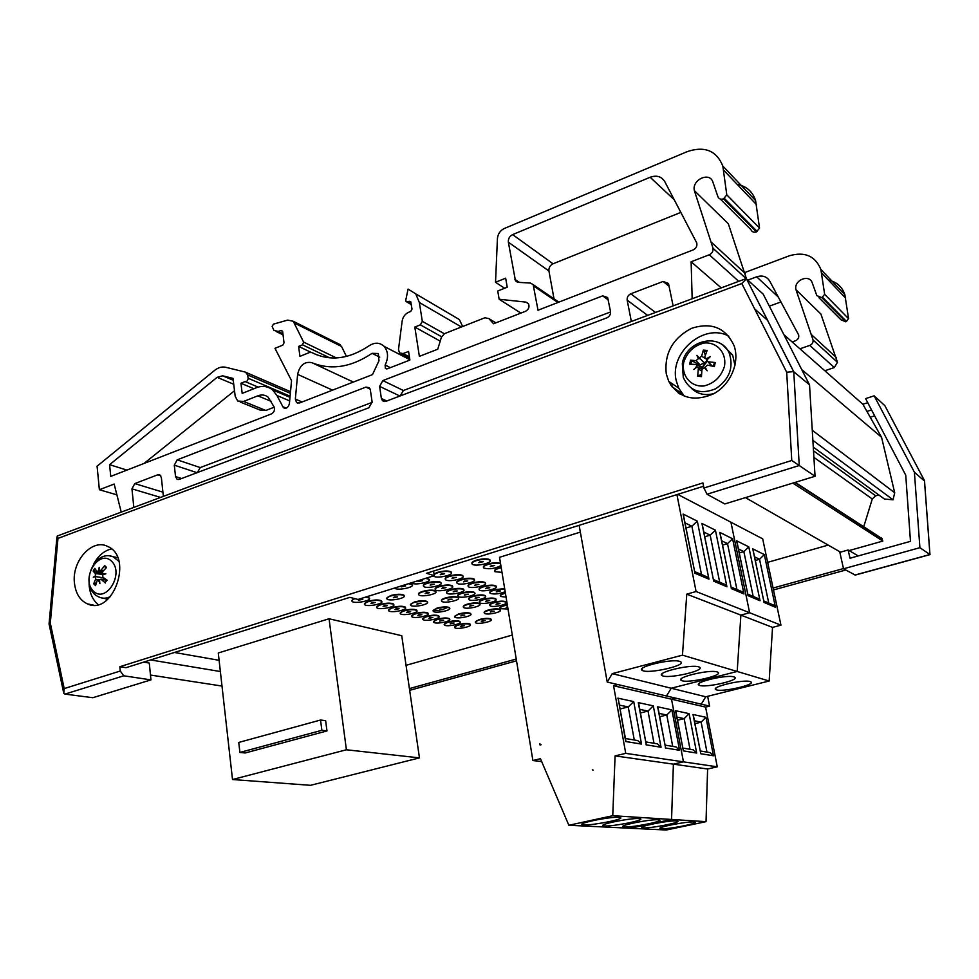 <?xml version="1.0" encoding="UTF-8"?>
<svg xmlns="http://www.w3.org/2000/svg" width="979" height="979" viewBox="0 0 979 979"><rect width="100%" height="100%" fill="white"/><g stroke="black" fill="none" stroke-linecap="round" stroke-linejoin="round"><path stroke-width="1.47" d="M828.197 545.095L767.646 562.338M512.286 635.065L406.04 665.328M447.672 607.408L442.006 609.795M438.041 610.394L433.318 610.309M479.233 619.952C476.039 620.955 474.803 621.861 475.525 622.668C477.691 624.786 493.857 621.359 490.968 619.377C488.68 618.385 484.764 618.581 479.233 619.952M475.292 622.093L479.172 619.56C484.703 618.19 488.607 618.006 490.907 618.997L491.14 619.56M482.255 620.759L485.18 620.625L481.325 621.445L482.255 620.759M458.6 614.371C455.37 615.399 454.146 616.329 454.905 617.174C457.181 619.389 473.689 615.889 470.679 613.821C468.28 612.768 464.254 612.952 458.6 614.371M454.66 616.562L458.539 613.968C464.193 612.56 468.219 612.377 470.618 613.429L470.875 614.029M461.745 615.216L464.768 615.081L460.828 615.926L461.745 615.216M436.989 608.534C433.746 609.574 432.522 610.541 433.33 611.41C435.716 613.735 452.604 610.174 449.459 607.996C446.938 606.894 442.789 607.066 436.989 608.534M433.061 610.774L436.928 608.118C442.728 606.662 446.877 606.49 449.398 607.592L449.667 608.24M440.293 609.427L443.414 609.293L439.375 610.15L440.293 609.427M414.362 602.415C411.082 603.48 409.871 604.471 410.715 605.389C413.236 607.812 430.515 604.19 427.223 601.901C424.592 600.739 420.297 600.898 414.362 602.415M410.421 604.704L414.301 601.999C420.236 600.482 424.531 600.323 427.162 601.498L427.456 602.171M417.825 603.345L421.043 603.223L416.907 604.092L417.825 603.345M390.633 595.991C387.329 597.092 386.118 598.12 387.011 599.062C389.666 601.62 407.35 597.912 403.911 595.513C401.145 594.277 396.715 594.437 390.633 595.991M386.693 598.34L390.572 595.562C396.654 594.008 401.084 593.849 403.85 595.097L404.168 595.807M394.268 596.97L397.584 596.86L393.35 597.741L394.268 596.97M488.252 610.468C484.948 611.508 483.675 612.462 484.434 613.307C486.685 615.51 503.157 611.948 500.171 609.905C497.834 608.877 493.857 609.06 488.252 610.468M484.189 612.707C483.871 611.875 485.205 610.994 488.178 610.064C493.795 608.669 497.76 608.485 500.11 609.501L500.355 610.101M491.299 611.324L494.273 611.19L490.344 612.034L491.299 611.324M467.387 604.545C464.058 605.622 462.786 606.588 463.593 607.482C465.967 609.782 482.794 606.148 479.673 604.006C477.226 602.917 473.126 603.101 467.387 604.545M463.324 606.845C463.006 605.989 464.34 605.083 467.326 604.141C473.065 602.697 477.152 602.513 479.612 603.602L479.881 604.227M470.581 605.45L473.64 605.316L469.626 606.185L470.581 605.45M445.531 598.353C442.165 599.442 440.917 600.457 441.762 601.375C444.258 603.786 461.464 600.09 458.209 597.826C455.639 596.676 451.417 596.847 445.531 598.353M441.468 600.702C441.15 599.821 442.484 598.891 445.469 597.936C451.343 596.444 455.578 596.26 458.135 597.41L458.429 598.083M448.871 599.295L452.041 599.172L447.929 600.054L448.871 599.295M422.61 591.842C419.22 592.968 417.972 594.008 418.865 594.963C421.496 597.508 439.118 593.727 435.692 591.353C432.999 590.141 428.643 590.3 422.61 591.842M418.547 594.253C418.229 593.335 419.563 592.393 422.549 591.426C428.582 589.872 432.938 589.713 435.631 590.924L435.949 591.634M426.122 592.846L429.389 592.723L425.18 593.617L426.122 592.846M394.623 588.024L394.831 588.244C397.609 590.912 415.659 587.057 412.073 584.561L408.488 583.692M409.565 583.362L412.343 584.879M402.234 586.066L405.612 585.956L401.304 586.874L402.234 586.066M458.38 625.043C455.259 626.022 454.06 626.903 454.77 627.698C456.924 629.803 473.028 626.438 470.165 624.48C467.84 623.488 463.911 623.672 458.38 625.043M454.55 627.135L458.319 624.651C463.862 623.28 467.791 623.097 470.104 624.1L470.336 624.663M461.452 625.838L464.401 625.691L460.546 626.499L461.452 625.838M447.99 622.35C444.858 623.342 443.658 624.235 444.393 625.043C446.595 627.196 462.871 623.807 459.946 621.8C457.572 620.784 453.595 620.967 447.99 622.35M444.16 624.467L447.929 621.959C453.534 620.576 457.511 620.392 459.885 621.408L460.13 621.995M451.135 623.158L454.121 623.023L450.23 623.843L451.135 623.158M507.355 605.022L504.124 605.768C500.758 606.845 499.461 607.812 500.232 608.681L508.015 609.011M499.988 608.081C499.657 607.225 501.015 606.331 504.063 605.377L507.293 604.618M507.771 607.518L506.167 607.384L507.611 606.539M437.356 619.597C434.211 620.6 433.024 621.518 433.77 622.338C436.034 624.541 452.494 621.114 449.496 619.058C447.073 618.006 443.034 618.19 437.356 619.597M433.526 621.738L437.307 619.205C442.973 617.798 447.011 617.614 449.447 618.667L449.691 619.266M440.574 620.429L443.609 620.294L439.669 621.114L440.574 620.429M493.942 602.783C490.565 603.859 489.267 604.838 490.051 605.732C492.388 607.996 509.117 604.337 506.033 602.22C503.647 601.167 499.62 601.351 493.942 602.783M489.794 605.108C489.476 604.251 490.834 603.333 493.881 602.379C499.559 600.947 503.585 600.763 505.972 601.816L506.229 602.44M497.026 603.688L500.049 603.541L496.047 604.422L497.026 603.688M426.489 616.782C423.332 617.798 422.145 618.728 422.916 619.56C425.229 621.812 441.872 618.361 438.812 616.256C436.328 615.179 432.228 615.35 426.489 616.782M422.659 618.948L426.428 616.391C432.167 614.959 436.279 614.775 438.751 615.852L439.008 616.476M429.781 617.639L432.853 617.504L428.875 618.336L429.781 617.639M505.409 593.176L504.613 593.409C501.113 594.534 499.779 595.562 500.612 596.48L506.07 597.141M500.33 595.844C500 594.938 501.407 593.984 504.54 592.993L505.348 592.772M483.528 599.711C480.126 600.812 478.829 601.804 479.649 602.709C482.035 605.034 498.947 601.339 495.802 599.172C493.355 598.083 489.267 598.267 483.528 599.711M479.367 602.073C479.049 601.192 480.408 600.274 483.455 599.307C489.206 597.851 493.294 597.679 495.729 598.756L496.01 599.393M486.673 600.641L489.745 600.506L485.706 601.387L486.673 600.641M415.365 613.906C412.196 614.934 411.009 615.864 411.804 616.721C414.178 619.034 431.005 615.546 427.884 613.392C425.339 612.279 421.166 612.45 415.365 613.906M411.535 616.085L415.304 613.503C421.117 612.046 425.278 611.875 427.823 612.989L428.092 613.625M418.731 614.775L421.863 614.653L417.837 615.485L418.731 614.775M504.736 589.015L494.114 590.166C490.601 591.316 489.28 592.356 490.124 593.298C493.991 594.571 499.009 594.045 505.176 591.744M489.83 592.638C489.512 591.72 490.907 590.753 494.052 589.762L504.662 588.599M497.295 591.145L500.404 591.01L496.292 591.928L497.295 591.145M472.857 596.578C469.443 597.692 468.146 598.695 468.99 599.625C471.437 601.999 488.545 598.267 485.327 596.04C482.831 594.926 478.67 595.097 472.857 596.578M468.708 598.964C468.378 598.071 469.736 597.141 472.796 596.162C478.609 594.694 482.757 594.51 485.254 595.636L485.535 596.284M476.088 597.52L479.196 597.398L475.109 598.291L476.088 597.52M403.984 610.957C400.803 611.997 399.616 612.952 400.435 613.821C402.871 616.183 419.893 612.67 416.699 610.455C414.093 609.317 409.858 609.476 403.984 610.957M400.154 613.172L403.923 610.553C409.797 609.073 414.031 608.901 416.638 610.052L416.919 610.7M407.423 611.851L410.605 611.728L406.53 612.573L407.423 611.851M483.369 586.862C479.845 588.012 478.511 589.077 479.392 590.031C481.937 592.503 499.339 588.624 496.01 586.323C493.477 585.173 489.255 585.344 483.369 586.862M479.086 589.358C478.755 588.416 480.163 587.449 483.308 586.433C489.194 584.928 493.404 584.757 495.937 585.907L496.243 586.592M486.624 587.865L489.781 587.73L485.621 588.66L486.624 587.865M461.941 593.36C458.502 594.486 457.217 595.513 458.074 596.456C460.595 598.891 477.887 595.122 474.595 592.846C472.037 591.695 467.815 591.867 461.941 593.36M457.78 595.783C457.45 594.877 458.821 593.935 461.868 592.956C467.754 591.451 471.976 591.279 474.534 592.43L474.827 593.103M465.245 594.339L468.403 594.204L464.266 595.11L465.245 594.339M392.334 607.947C389.14 608.987 387.953 609.966 388.785 610.847C391.294 613.27 408.512 609.721 405.245 607.445C402.589 606.282 398.282 606.442 392.334 607.947M388.504 610.174L392.273 607.531C398.22 606.025 402.528 605.866 405.184 607.041L405.477 607.714M395.859 608.852L399.077 608.73L394.965 609.587L395.859 608.852M472.367 583.46C468.819 584.634 467.497 585.711 468.39 586.69C471.009 589.223 488.607 585.307 485.205 582.946C482.61 581.759 478.327 581.93 472.367 583.46M468.084 585.993C467.754 585.038 469.161 584.059 472.294 583.043C478.254 581.514 482.537 581.33 485.131 582.517L485.449 583.227M475.696 584.487L478.902 584.365L474.693 585.295L475.696 584.487M450.744 590.08C447.305 591.218 446.02 592.258 446.901 593.213C449.483 595.709 466.983 591.903 463.605 589.566C460.987 588.379 456.703 588.55 450.744 590.08M446.595 592.515C446.265 591.597 447.636 590.643 450.683 589.652C456.642 588.134 460.925 587.963 463.544 589.138L463.85 589.835M454.134 591.071L457.34 590.949L453.167 591.854L454.134 591.071M380.39 604.863C377.196 605.915 376.022 606.894 376.878 607.8C379.436 610.284 396.862 606.699 393.521 604.373C390.792 603.162 386.424 603.333 380.39 604.863M376.572 607.115L380.341 604.435C386.362 602.905 390.731 602.746 393.46 603.957L393.766 604.655M384.001 605.793L387.28 605.671L383.119 606.527L384.001 605.793M501.236 567.698L499.18 568.248C495.435 569.497 494.04 570.647 494.982 571.699L501.994 572.372M494.652 570.965C494.322 569.949 495.802 568.897 499.106 567.82L501.162 567.269M461.085 579.984C457.523 581.171 456.202 582.272 457.12 583.276C459.824 585.858 477.617 581.905 474.13 579.482C471.474 578.259 467.118 578.43 461.085 579.984M456.801 582.542C456.471 581.575 457.878 580.584 461.023 579.556C467.056 578.002 471.401 577.83 474.069 579.054L474.387 579.776M464.499 581.036L467.754 580.914L463.508 581.856L464.499 581.036M439.29 586.702C435.826 587.853 434.541 588.917 435.447 589.896C438.115 592.454 455.81 588.599 452.359 586.201C449.679 584.989 445.323 585.161 439.29 586.702M435.129 589.174C434.811 588.244 436.169 587.278 439.228 586.286C445.249 584.732 449.606 584.561 452.286 585.785L452.616 586.494M442.753 587.73L446.02 587.596L441.798 588.526L442.753 587.73M368.177 601.693C364.959 602.77 363.784 603.762 364.665 604.679C367.296 607.225 384.931 603.615 381.516 601.228C378.714 599.98 374.272 600.139 368.177 601.693M364.359 603.97L368.116 601.265C374.211 599.711 378.665 599.564 381.455 600.8L381.773 601.522M371.873 602.648L375.202 602.538L370.992 603.394L371.873 602.648M500.563 563.647C497.442 562.766 493.232 563.047 487.946 564.491C484.177 565.752 482.794 566.927 483.773 568.004C489.108 569.484 494.811 568.701 500.893 565.654M483.418 567.233C483.088 566.205 484.568 565.14 487.872 564.051C493.159 562.607 497.369 562.325 500.489 563.206M491.348 565.629L494.652 565.495L490.295 566.511L491.348 565.629M449.532 576.423C445.947 577.622 444.625 578.736 445.58 579.764C448.345 582.419 466.359 578.418 462.786 575.933C460.057 574.673 455.639 574.832 449.532 576.423M445.237 579.017C444.907 578.038 446.314 577.023 449.459 575.995C455.565 574.404 459.995 574.245 462.724 575.493L463.055 576.239M453.02 577.5L456.336 577.377L452.029 578.344L453.02 577.5M427.542 583.251C424.066 584.414 422.793 585.503 423.711 586.494C426.452 589.125 444.356 585.222 440.831 582.762C438.078 581.514 433.648 581.673 427.542 583.251M423.381 585.76C423.063 584.806 424.421 583.827 427.48 582.823C433.587 581.245 438.017 581.085 440.758 582.334L441.088 583.08M431.103 584.292L434.419 584.182L430.136 585.112L431.103 584.292M354.973 598.671C352.244 599.699 351.302 600.641 352.159 601.485C354.863 604.092 372.718 600.445 369.218 597.998L365.473 597.141M366.562 596.798L369.475 598.316M351.84 600.751L354.263 598.499M359.44 599.429L362.83 599.319L358.559 600.188L359.44 599.429M476.43 560.637C472.649 561.922 471.254 563.109 472.27 564.21C475.182 566.988 493.6 562.741 489.867 560.135C487.101 558.838 482.623 559.009 476.43 560.637M471.902 563.427C471.56 562.362 473.053 561.285 476.357 560.196C482.549 558.556 487.028 558.397 489.806 559.694L490.173 560.49M479.918 561.799L483.271 561.677L478.866 562.692L479.918 561.799M433.477 575.885L433.734 576.166C436.585 578.895 454.819 574.844 451.16 572.287C448.358 570.99 443.866 571.161 437.674 572.764L434.101 574.428M434.027 573.988L437.601 572.336C443.793 570.72 448.284 570.561 451.086 571.858L451.441 572.629M441.26 573.878L444.625 573.755L440.269 574.722L441.26 573.878M411.461 582.762L411.694 583.007C414.509 585.699 432.62 581.771 429.01 579.238L425.486 578.381M426.563 578.051L429.291 579.568M419.147 580.78L422.524 580.669L418.192 581.612L419.147 580.78M320.549 720.018L238.754 742.437L239.904 752.447L321.871 730.297L320.549 720.018L325.64 720.715L326.974 730.934L321.871 730.297M326.974 730.934L245.239 752.973L239.904 752.447M329.042 618.765L401.745 635.714L419.453 757.881L346.407 749.779L329.042 618.765L218.28 652.981L232.512 779.529L346.407 749.779M419.453 757.881L310.539 785.317L232.512 779.529M676.917 494.628L696.081 591.524L749.633 612.756L730.934 522.223L749.633 612.756L740.883 615.118L749.633 612.756L780.936 625.165L762.678 538.842L677.725 494.371M696.081 591.524L686.769 594.155L682.461 655.147L737.187 671.472L740.883 615.118L737.187 671.472L671.202 688.225L737.187 671.472L769.164 681.017L772.541 627.392L780.936 625.165M682.461 655.147L612.242 673.638L607.225 682.057L666.515 695.996L671.202 688.225L666.515 695.996L701.27 704.158L705.749 696.779L769.164 681.017M686.769 594.155L772.541 627.392M617.945 684.578L613.552 685.716L625.74 753.365L615.081 755.886L612.756 815.703L568.86 825.273L540.457 758.713L532.894 760.536L499.523 557.308L580.339 532.111M568.86 825.273L630.195 828.258L671.557 819.46L673.393 764.146L683.44 761.846L671.533 699.19L675.681 698.149L671.533 699.19L705.59 707.095L709.579 706.116L707.646 696.302M540.029 744.995L541.081 744.738L539.833 743.82L540.029 744.995M625.74 753.365L717.264 766.814L705.59 707.095M615.081 755.886L707.609 769.004L717.264 766.814M613.552 685.716L671.533 699.19L683.44 761.846L673.393 764.146L671.557 819.46L630.195 828.258L666.222 830.021L706.03 821.662L707.609 769.004M607.225 682.057L579.127 525.344M612.242 673.638L705.749 696.779M593.115 770.106L592.344 769.849L593.115 770.106M532.894 760.536L541.705 761.613M717.044 671.9L717.754 672.169C724.693 675.277 686.769 683.88 681.457 680.454C674.58 677.664 709.469 669.232 717.044 671.9M698.578 666.834L699.349 667.127C706.642 670.419 667.837 679.267 662.208 675.645C654.988 672.708 690.587 664.031 698.578 666.834M679.597 661.363L680.442 661.682C688.127 665.157 648.379 674.274 642.395 670.456C634.808 667.348 671.141 658.402 679.597 661.363M612.756 815.703L706.03 821.662M639.006 818.591L640.131 818.738C646.813 820.059 608.718 827.377 603.639 825.762C597.141 824.648 630.684 817.82 639.006 818.591M658.157 819.778L659.197 819.912C665.561 821.173 628.334 828.307 623.562 826.765C617.357 825.713 650.264 819.044 658.157 819.778M618.814 817.33L620.037 817.489C627.074 818.897 588.049 826.398 582.664 824.697C575.836 823.523 610.039 816.523 618.814 817.33M618.728 701.539L625.679 741.519L641.502 744.089L637.782 740.577L634.404 740.014M641.502 744.089L633.719 701.6L628.249 706.948L620.086 709.004M625.679 741.519L625.508 739.01M654.131 743.306L657.423 743.844L661.033 747.258L653.311 705.859L638.271 702.592L639.103 705.786M638.271 702.592L645.846 742.437M653.311 705.859L648.025 711.084L640.425 712.969M672.842 746.414L676.061 746.953L679.561 750.269L671.9 709.897L657.631 706.789L658.426 709.812M657.631 706.789L665.145 745.68M671.9 709.897L666.797 715L659.724 716.738M702.273 574.82L707.376 576.986L708.955 579.164L697.317 521.146L683.085 514.048L683.905 517.414M683.085 514.048L694.576 571.21M697.317 521.146L691.872 526.237L686.01 528.011M720.446 582.542L725.402 584.647L726.932 586.751L715.429 530.19L701.931 523.459L702.714 526.629M701.931 523.459L713.299 579.201M715.429 530.19L710.167 535.158L704.758 536.773M737.664 589.847L742.498 591.903L743.979 593.959L732.598 538.768L719.798 532.38L720.544 535.366M719.798 532.38L731.032 586.776M732.598 538.768L727.507 543.626L722.526 545.095M750.098 681.568L750.709 681.8C757 684.59 720.752 692.728 716.016 689.62C709.751 687.111 743.294 679.132 750.098 681.568M733.883 676.881L734.544 677.138C741.14 680.075 704.072 688.445 699.067 685.178C692.508 682.534 726.712 674.335 733.883 676.881M666.515 695.996L675.681 698.149M701.27 704.158L709.579 706.116M693.658 821.993L694.552 822.103C700.328 823.241 664.753 830.033 660.482 828.638C654.829 827.683 686.524 821.32 693.658 821.993M676.354 820.916L677.309 821.038C683.366 822.225 646.997 829.189 642.481 827.72C636.558 826.729 668.853 820.206 676.354 820.916M690.146 749.302L693.291 749.816L696.693 753.059L689.106 713.63L675.51 710.681L676.269 713.544M675.51 710.681L682.95 748.678M689.106 713.63L684.15 718.623L677.541 720.226M707.095 752.117L710.167 752.631L713.471 755.788L705.957 717.301L693.01 714.486L693.732 717.203M693.01 714.486L700.377 751.615M705.957 717.301L701.148 722.172L694.98 723.652M753.903 596.737L758.615 598.744L760.047 600.739L748.788 546.857L736.624 540.787L737.334 543.602M736.624 540.787L747.736 593.898M748.788 546.857L743.856 551.605L739.267 552.939M769.457 603.345L774.059 605.303L775.441 607.249L764.33 554.616L752.753 548.84L753.414 551.495M752.753 548.84L763.73 600.727M764.33 554.616L759.545 559.266L755.298 560.477M710.277 365.693L710.607 364.788M219.1 660.311L174.433 652.467M220.361 671.521L150.631 659.944M222 686.059L150.485 675.057M813.28 447.122L884.416 499.033L893.056 499.804L894.708 492.755L881.565 437.283L862.891 404.266L783.91 334.696M767.683 320.402L754.65 308.923M881.565 437.283L801.728 369.572M894.708 492.755L812.264 430.283M893.056 499.804L812.876 440.391M863.735 526.751L872.277 498.984L875.667 495.802L878.909 495.019M849.136 550.565L882.838 541.081L881.112 537.508M882.838 541.081L792.794 483.1M840.484 552.144L745.447 497.626M673.405 384.539L670.994 385.371M143.68 662.122L149.273 663.04L150.962 679.879L123.77 675.804L120.258 671.019L119.842 666.711L126.022 667.678L349.87 597.361L358.033 599.466L434.284 575.64L426.526 573.278L703.583 486.245M120.258 671.019L64.198 688.592L63.782 693.328L64.981 694.099L92.834 697.709L150.962 679.879M119.842 666.711L702.91 482.916L703.95 488.019L707.022 494.236L724.803 503.952L815.042 476.283L809.523 384.845L763.192 294.128L746.536 278.942M434.284 575.64L433.587 571.063M670.174 382.348L670.431 384.502M89.065 582.603L89.211 586.066C90.068 594.204 93.066 600.372 98.206 604.545M111.459 548.901C104.117 550.712 98.169 555.778 93.641 564.088M74.428 582.884C71.736 560.796 92.43 538.034 107.849 546.539C133.78 557.394 112.891 616.121 87.474 603.908C79.972 600.433 75.628 593.421 74.428 582.884M728.841 336.213C704.354 322.336 669.146 352.599 676.22 380.66L678.667 388.088L684.309 396.189M666.271 373.868C664.178 353.566 672.573 338.391 691.455 328.357C711.513 321.907 725.745 327.745 734.164 345.905C740.002 362.842 730.322 385.053 713.275 393.962C693.573 402.198 678.728 398 668.743 381.394L666.271 373.868M815.042 476.283L799.243 465.527L793.761 371.714L746.475 278.819L793.626 371.628L809.523 384.845M64.198 688.592L50.296 623.158L57.969 538.401L741.801 283.531L786.688 372.216L791.766 460.485L799.243 465.527L707.022 494.236M741.801 283.531L746.475 278.819M57.969 538.401L57.32 536.002L745.349 278.868M786.688 372.216L793.626 371.628M50.296 623.158L49.048 624.198M516.227 659.051L409.406 688.592M843.482 568.566L773.08 588.036M858.228 555.937L848.132 549.99L839.835 552.327L843.531 568.799L855.23 575.065M870.245 417.262L874.651 415.855M871.555 409.944L866.941 411.425M862.878 404.254L867.749 402.687M843.531 568.799L919.905 547.689L914.398 472.208L874.149 395.834L865.607 398.612L905.734 475.145L910.482 541.35L850.005 558.226L848.132 549.99M874.149 395.834L884.832 405.636L924.457 480.579L929.928 554.518L854.948 575.028M845.758 570.011L773.483 589.945M516.52 660.837L409.663 690.33M855.181 575.089L930.05 554.603L919.905 547.689M924.531 481.068L914.398 472.208M346.431 356.442L341.561 346.468L337.498 343.311M462.663 326.509L459.347 319.546L415.732 293.859L419.355 302.499L422.304 321.32L420.346 324.857L414.815 327.059L419.379 356.368L437.723 349.234L441.456 337.143L444.588 333.606L484.874 317.771L488.839 318.554L493.563 323.755L525.552 311.285C528.782 309.388 529.749 306.843 528.427 303.649L525.919 302.107L499.155 299.244L497.736 291.02L507.232 287.214L505.666 278.183L495.521 282.282L497.43 238.546C497.919 233.883 500.22 230.53 504.332 228.486L687.38 151.561C704.733 145.834 716.542 150.668 722.82 166.051L726.797 194.845L723.554 198.859C720.825 199.716 718.941 198.97 717.888 196.632L712.883 182.07C709.726 171.349 691.541 179.867 694.38 190.66L713.042 248.299C713.348 251.224 712.1 253.377 709.273 254.773L691.125 261.772L692.165 298.742M720.275 199.031L750.966 229.722C751.982 231.962 753.806 232.696 756.424 231.901L759.533 228.119L755.592 200.597C752.618 191.578 746.475 186.157 737.175 184.37M746.451 278.807L728.327 223.763L694.38 190.66M680.821 212.406L553.037 263.792C550.039 265.333 548.668 267.732 548.938 270.999L554.016 298.84M240.283 402.063L259.961 410.017L265.847 410.47L274.218 407.191M144.072 463.422L234.519 390.719M197.379 472.563L200.254 467.57L372.155 402.369M400.191 395.932L403.397 390.511L610.566 311.946M265.847 410.47L243.624 401.451L237.677 401.011L235.18 396.201L233.026 378.396L222.649 375.814L217.118 377.331L109.599 464.67L110.737 476.394L271.477 413.884C274.169 412.281 275.05 409.981 274.132 406.995L268.099 397.131C265.089 394.818 261.662 394.378 257.807 395.822L243.624 401.451M365.901 387.109L369.291 387.708L370.356 389.923L372.118 401.977L368.899 407.753L179.328 479.38L177.015 479.208L175.535 476.565L174.299 465.172L177.199 459.836L365.901 387.109L370.16 389.104M381.382 398.465L379.607 386.375L382.838 380.586L602.672 295.854L607.641 297.53L610.504 311.53C610.774 314.418 609.562 316.523 606.882 317.832L385.91 401.329L382.471 400.692L381.382 398.465L386.815 400.986M538.022 310.233L533.163 284.656L530.483 283.066L518.062 282.331L515.456 280.814L508.37 242.205C508.101 238.79 509.521 236.269 512.629 234.617L650.154 177.26C656.652 174.972 661.535 176.44 664.79 181.641L696.767 242.963C697.366 246.035 696.155 248.36 693.12 249.926L538.022 310.233M299.55 402.969L372.485 374.614L378.971 360.761L378.31 353.517L372.069 353.333C351.069 367.37 331 370.49 311.873 362.671C304.53 361.263 299.782 365.167 297.628 374.382L295.34 399.065L296.551 402.553L299.55 402.969M121.237 512.115L114.164 484.042L99.381 489.733L97.08 466.2L214.67 370.343C218.293 367.48 221.976 366.464 225.721 367.284L245.509 372.13L247.687 374.945L248.091 378.224C247.956 380.562 246.953 381.675 245.093 381.577L240.944 383.254L242.18 393.399L256.339 387.733C262.396 385.457 267.793 386.167 272.517 389.85L276.947 395.492L283.396 407.68C286.321 408.941 288.328 407.582 289.405 403.605L291.546 380.635L274.977 348.328L282.821 345.097L284.032 342.883L282.65 331.612L281.157 330.523L278.146 331.404L273.912 330.437L272.138 326.386L273.496 324.11L287.753 320.084L293.272 321.296L303.6 342.087L302.511 344.816L298.619 346.407L299.941 356.356L309.401 352.513L312.007 352.599C329.752 361.545 348.732 359.305 368.948 345.868C374.7 342.161 379.779 342.344 384.172 346.419C388.296 351.583 388.614 357.788 385.139 365.057L385.347 368.385L387.451 368.789L409.895 360.064L408.573 351.424L403.079 353.578L399.456 352.856L398.502 349.417L402.136 321.173C402.883 316.939 405.049 313.978 408.659 312.289L410.727 311.444L412.024 309.107L410.654 301.556L406.077 301.556L405.783 300.1L408.059 289.074L415.732 293.859M116.88 494.848L99.381 489.733M520.877 313.109L499.155 299.244M504.65 288.254L495.521 282.282M759.533 228.119L726.797 194.845M745.3 273.557L711.831 242.657M721.217 287.887L691.125 261.772M673.136 305.852L668.486 283.494L663.113 281.45L630.831 293.798C628.114 295.132 626.903 297.249 627.172 300.149L631.345 321.467M163.358 496.377L161.376 477.63L159.895 474.986L157.656 474.839L134.784 483.589L131.957 488.839L133.817 507.416M461.427 326.986L419.355 302.499M440.232 341.133L414.815 327.059M258.15 387.109L245.093 381.577M253.904 388.712L240.944 383.254M282.907 333.692L278.146 331.404M310.918 352.269L298.619 346.407M126.903 470.104L109.599 464.67M818.946 297.738L840.998 319.803L845.844 321.834L848.56 318.64L844.853 294.679C842.136 286.761 836.653 281.879 828.393 280.055M824.832 370.747L834.328 367.541L837.461 362.316L820.879 314.014L796 289.747L813.035 339.933C813.329 342.454 812.252 344.278 809.768 345.403L799.941 348.805M780.924 301.96L769.347 306.158M747.883 280.092L756.669 276.812C762.421 275.038 766.765 276.457 769.702 281.059L798.619 334.891C799.182 337.559 798.13 339.529 795.474 340.79L792.146 341.952M744.933 272.48L789.417 255.764C804.714 251.383 815.201 255.935 820.867 269.409L824.648 294.336L821.834 297.689L816.816 295.597L812.264 282.907C809.376 273.557 793.382 280.349 796 289.747M848.56 318.64L824.648 294.336M836.36 357.616L811.909 335.051M702.359 367.431L707.193 361.398M699.899 366.17L702.273 367.333L705.357 362.732M699.557 366.011L700.046 364.849M723.126 345.403L732.647 355.071L734.972 365.497M714.034 393.546C705.272 395.883 697.843 394.231 691.749 388.577M683.709 362.499C687.05 352.146 693.805 345.66 703.962 343.042C716.885 341.634 726.883 352.917 724.436 366.452C721.009 376.964 714.156 383.474 703.889 385.983C690.905 387.17 681.262 375.801 683.709 362.499M698.406 358.62L696.913 355.389L699.434 358.767L698.406 358.62L695.996 360.651L690.55 360.15L698.884 364.469L698.614 365.546M696.913 355.389L704.219 362.854L700.156 364.886L698.884 364.469M706.96 359.207L704.635 357.311L707.156 350.445L703.338 350.103L701.637 356.221L699.067 358.094M706.3 358.791L710.252 356.637L706.605 360.272L712.357 366.134M713.361 366.354L714.364 362.671L715.245 362.524L708.294 361.826M690.55 360.15L689.681 364.164L696.461 364.506L696.742 366.268L693.854 369.487L697.146 366.892L698.431 367.492L697.66 376.242L701.466 376.621L701.906 369.56L704.39 367.602L707.181 370.808L705.051 367.088L707.584 365.13L714.364 366.574L715.245 362.524M697.66 376.242L701.576 374.223M705.284 355.034L703.338 350.103M704.39 367.602L705.663 368.153M696.742 366.268L697.244 366.892M706.875 361.031L704.219 362.854M711.378 365.926L708.111 361.814M696.461 364.506L702.726 368.018M713.434 365.889L712.553 366.097M104.3 579.531L104.374 578.295M107.604 599.417L103.97 598.267M114.262 556.99L117.578 557.504M111.52 561.151C124.651 573.425 106.062 603.896 93.348 591.108C80.523 578.797 98.659 548.754 111.52 561.151M103.652 574.453L102.709 574.086L102.648 571.638L106.552 567.465L104.655 565.629L101.106 570.145L99.295 570.806L99.185 567.404L98.598 570.745L96.921 571.479L94.816 568.309L93.127 571.112L95.379 573.596L95.379 576.056L96.505 576.717L95.404 576.704L95.612 579.189L93.654 583.778L96.383 582.811M102.709 574.086L105.83 573.804L102.734 574.734L102.893 577.243L107.115 580.192L105.194 582.493M93.654 583.778L95.538 585.626L97.154 580.694L98.426 579.849L99.87 583.631L99.503 580.058L100.91 579.201L105.402 582.994M95.404 576.704L93.262 577.194L95.379 576.056M105.891 568.126L104.655 565.629M101.951 573.278L101.596 573.914L93.127 571.112M99.246 570.757L98.598 570.745M101.596 573.914L102.966 574.661M96.505 576.717L103.59 577.867L104.129 579.519M713.532 581.098L726.932 586.751M731.276 588.587L743.979 593.959M694.809 573.192L708.955 579.164M646.042 744.823L661.033 747.258M665.341 747.956L679.561 750.269M633.719 701.6L617.847 698.149M619.377 705.1L628.249 706.948L634.27 739.989M639.764 709.359L648.025 711.084L653.996 743.281M659.087 713.397L666.797 715L672.708 746.39M684.994 522.872L691.872 526.237L701.502 574.489M703.815 532.062L710.167 535.158L719.687 582.211M721.645 540.763L727.507 543.626L736.93 589.529M747.968 595.648L760.047 600.739M763.963 602.391L775.441 607.249M700.585 753.695L713.471 755.788M683.158 750.856L696.693 753.059M676.954 717.117L684.15 718.623L690.011 749.278M694.429 720.764L701.148 722.172L706.96 752.092M738.435 548.962L743.856 551.605L753.169 596.431M754.528 556.818L759.545 559.266L768.748 603.04M875.667 495.802L813.5 450.817M872.277 498.984L813.904 457.389M882.385 539.123L794.862 482.476M681.861 393.362L671.961 386.729M680.062 394.072L678.031 392.714M791.766 460.485L703.95 488.019M64.981 694.099L123.77 675.804M271.342 401.439L257.807 395.822M181.605 478.511L175.535 476.565M399.909 396.03L379.607 386.375M403.397 390.511L382.838 380.586M608.277 299.929L602.672 295.854M557.895 302.511L533.702 286.076M519.445 282.417L514.881 279.345M548.938 270.999L508.37 242.205M553.037 263.792L512.629 234.617M674.237 199.765L650.154 177.26M197.048 472.686L174.299 465.172M200.254 467.57L177.199 459.836M495.888 322.85L488.839 318.554M528.538 303.82L525.919 302.107M756.424 204.55L723.665 170.187M757.305 231.558L724.472 198.492M756.424 231.901L723.554 198.859M746.231 278.709L713.042 248.299M738.729 281.34L709.273 254.773M669.146 286.309L663.113 281.45M655.489 312.448L630.831 293.798M647.633 315.385L627.172 300.149M160.764 475.831L157.656 474.839M162.918 492.168L134.784 483.589M160.556 497.418L131.957 488.839M410.972 302.291L409.136 301.238M411.229 303.979L407.582 301.875M444.295 333.741L422.304 321.32M441.602 336.739L420.346 324.857M409.406 356.87L403.079 353.578M290.371 393.325L247.687 374.945M290.102 396.201L248.091 378.224M289.662 400.888L276.947 395.492M286.149 408.121L282.576 406.64M282.539 331.183L281.157 330.523M341.561 346.468L294.569 323.131M336.433 357.947L303.6 342.087M329.678 357.849L302.511 344.816M316.303 354.655L312.007 352.599M390.352 367.663L385.139 365.057M379.73 357.2L372.069 353.333M353.321 382.067L311.873 362.671M332.554 390.131L297.628 374.382M302.119 401.965L295.34 399.065M233.259 380.268L222.649 375.814M233.736 384.27L217.118 377.331M778.268 297.004L756.669 276.812M845.623 298.13L821.662 272.994M846.627 321.565L822.641 297.396M845.844 321.834L821.834 297.689M837.461 362.316L813.035 339.933M834.328 367.541L809.768 345.403M732.647 355.071L729.086 352.66C719.418 331.991 685.777 340.423 682.314 363.662L683.281 377.453C689.669 391.086 700.426 394.867 715.588 388.81C729.514 379.375 734.017 367.333 729.086 352.66C726.54 347.582 722.661 344.082 717.436 342.148M690.905 364.09L691.712 360.492M701.502 375.679L698.186 375.3M714.364 362.671L713.569 366.403M703.399 351.314L706.667 351.571M701.637 356.221L705.21 358.412M705.553 358.62L706.446 359.158M695.996 360.651L700.156 364.886M698.81 369.254L701.784 371.127M118.887 561.334L113.111 556.757L110.015 556.035M117.639 557.638L113.111 556.757C92.76 548.729 78.699 588.342 98.83 596.933C102.538 598.744 106.43 598.61 110.517 596.529M104.52 566.498L106.087 567.918M93.947 571.565L95.342 569.203M95.82 584.61L94.425 583.154M101.498 579.531L106.662 580.131M95.612 579.189L97.986 579.849M101.106 570.145L103.407 570.757M95.379 573.596L102.55 574.404M582.664 824.697L582.493 823.743M623.562 826.765L623.415 825.958M603.639 825.762L603.492 824.881M642.395 670.456L642.065 668.657M662.208 675.645L661.902 674.005M681.457 680.454L681.164 678.936M625.826 740.773L618.287 699.043M637.782 740.577L625.422 738.521M646.164 744.113L638.675 703.436M657.423 743.844L645.748 741.911M665.439 747.283L658.01 707.597M676.061 746.953L665.035 745.117M694.882 572.776L683.354 514.648M707.376 576.986L694.796 571.65M713.605 580.706L702.188 524.022M725.402 584.647L713.483 579.58M731.337 588.22L720.042 532.919M742.498 591.903L731.203 587.106M660.482 828.638L660.36 827.953M642.481 827.72L642.346 826.986M699.067 685.178L698.798 683.795M716.016 689.62L715.759 688.347M683.244 750.22L675.865 711.439M693.291 749.816L682.84 748.078M700.67 753.084L693.352 715.208M710.167 752.631L700.254 750.979M748.017 595.281L736.857 541.289M758.615 598.744L747.87 594.18M763.999 602.048L752.961 549.317M774.059 605.303L763.84 600.959M882.275 538.756L795.217 482.366M87.474 603.908L93.531 605.132M668.743 381.394L678.667 388.088M63.402 691.553L49.146 624.284M49.085 623.721L56.953 536.908M929.964 554.542L924.494 480.628M178.129 479.563L177.015 479.208M558.862 302.132L533.163 284.656M517.634 282.282L515.456 280.814M384.319 401.549L382.471 400.692M755.592 200.597L722.82 166.051M411.327 304.579L406.799 301.973M409.601 358.118L401.317 353.823M290.518 391.661L246.537 372.644M289.992 397.315L272.517 389.85M284.852 408.28L283.396 407.68M283.041 334.83L276.164 331.526M340.288 344.706L293.272 321.296M409.846 359.709L384.172 346.419M386.436 368.924L385.347 368.385M298.057 403.189L296.551 402.553M844.853 294.679L820.867 269.409M706.055 358.767L706.703 359.428M698.431 367.492L701.967 369.193M98.426 579.849L99.552 579.96M100.91 579.201L106.454 579.739M99.736 570.953L102.44 571.92M97.325 571.626L102.22 573.376"/></g></svg>
